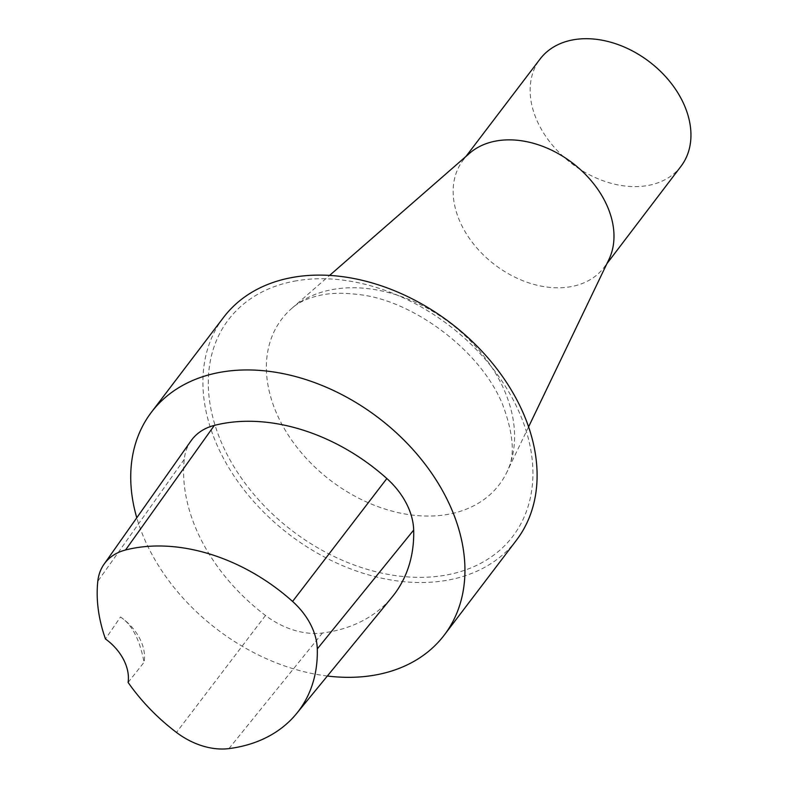 <?xml version="1.0" encoding="UTF-8"?>
<svg xmlns="http://www.w3.org/2000/svg" width="788" height="788" viewBox="0 0 788 788"><rect width="100%" height="100%" fill="white"/><g stroke="black" fill="none" stroke-linecap="round" stroke-linejoin="round"><path stroke-width="0.59" stroke-dasharray="3.94 2.96" d="M327.355 676.025A183.998 133.024 37.3 0 1 136.777 517.795M191.031 440.827A69.718 50.402 -142.7 0 0 184.234 459.384A173.222 125.233 -142.7 0 0 265.487 615.467A69.718 50.402 -142.7 0 0 322.44 633.01A173.222 125.233 -142.7 0 0 392.197 596.93M516.435 540.213A183.998 133.024 37.3 0 1 289.452 534.668A183.998 133.024 37.3 0 1 223.575 317.387M608.976 259.351A88.552 64.015 37.3 0 1 604.041 267.437A88.552 64.015 37.3 0 1 494.805 264.768A88.552 64.015 37.3 0 1 463.098 160.2A88.552 64.015 37.3 0 1 469.569 153.286M681.009 166.268A88.552 64.015 37.3 0 1 571.783 163.599A88.552 64.015 37.3 0 1 540.075 59.041M120.485 617.014A46 33.254 37.3 0 1 144.056 662.284C139.772 639.501 131.911 624.411 120.485 617.014A24185.946 12889.099 83 0 0 105.484 638.979M128.109 682.438A24185.946 14225.951 73.9 0 0 144.056 662.284M294.17 281.208A178.728 129.212 37.3 0 1 532.836 478.011A178.728 129.212 37.3 0 1 284.773 524.857A178.728 129.212 37.3 0 1 294.17 281.208M332.034 289.629A136.659 98.805 37.3 0 1 472.13 342.721A136.659 98.805 37.3 0 1 506.861 472.17A136.659 98.805 37.3 0 1 330.655 480.522A136.659 98.805 37.3 0 1 291.708 308.463A136.659 98.805 37.3 0 1 332.034 289.629M184.234 459.384L97.801 581.298M265.487 615.467L176.473 732.436M322.44 633.01L228.944 748.6M528.6 426.85L506.861 472.17C515.313 457.188 513.855 434.562 502.517 404.283C479.163 347.636 409.297 299.095 357.841 294.485C344.248 292.742 332.201 292.89 321.711 294.948C308.364 297.775 298.356 302.287 291.708 308.463L329.581 275.426M604.041 267.437L606.908 263.665M463.098 160.2L465.964 156.438"/><path stroke-width="1.18" d="M136.777 517.795A183.998 133.024 37.3 0 1 151.414 412.232A183.998 133.024 37.3 0 1 219.162 372.497A183.998 133.024 37.3 0 1 416.763 453.898A183.998 133.024 37.3 0 1 444.274 635.059A183.998 133.024 37.3 0 1 327.355 676.025M296.495 713.662L392.197 596.93A173.222 125.233 -142.7 0 0 413.68 530.068A69.718 50.402 -142.7 0 0 386.849 478.533A173.222 125.233 -142.7 0 0 214.356 425.392A69.718 50.402 -142.7 0 0 191.031 440.827L104.055 564.198A64.232 46.433 37.3 0 1 125.548 549.985A167.726 121.263 37.3 0 1 292.575 601.441A64.232 46.433 37.3 0 1 317.288 648.918A167.726 121.263 37.3 0 1 296.495 713.662A167.726 121.263 37.3 0 1 228.944 748.6A64.232 46.433 37.3 0 1 176.473 732.436A167.726 121.263 37.3 0 1 128.109 682.438A46 33.254 37.3 0 0 105.484 638.979A167.726 121.263 37.3 0 1 97.801 581.298A64.232 46.433 37.3 0 1 104.055 564.198M151.414 412.232L223.575 317.387A183.998 133.024 37.3 0 1 291.324 277.652A183.998 133.024 37.3 0 1 488.924 359.062A183.998 133.024 37.3 0 1 516.435 540.213L444.274 635.059M329.581 275.426L469.569 153.286A88.552 64.015 37.3 0 1 495.701 141.082A88.552 64.015 37.3 0 1 586.469 175.488A88.552 64.015 37.3 0 1 608.976 259.351L528.6 426.85M465.964 156.438L540.075 59.041A88.552 64.015 37.3 0 1 572.679 39.922A88.552 64.015 37.3 0 1 667.771 79.096A88.552 64.015 37.3 0 1 681.009 166.268L606.908 263.665M214.356 425.392L125.548 549.985M386.849 478.533L292.575 601.441M413.68 530.068L317.288 648.918"/></g></svg>
